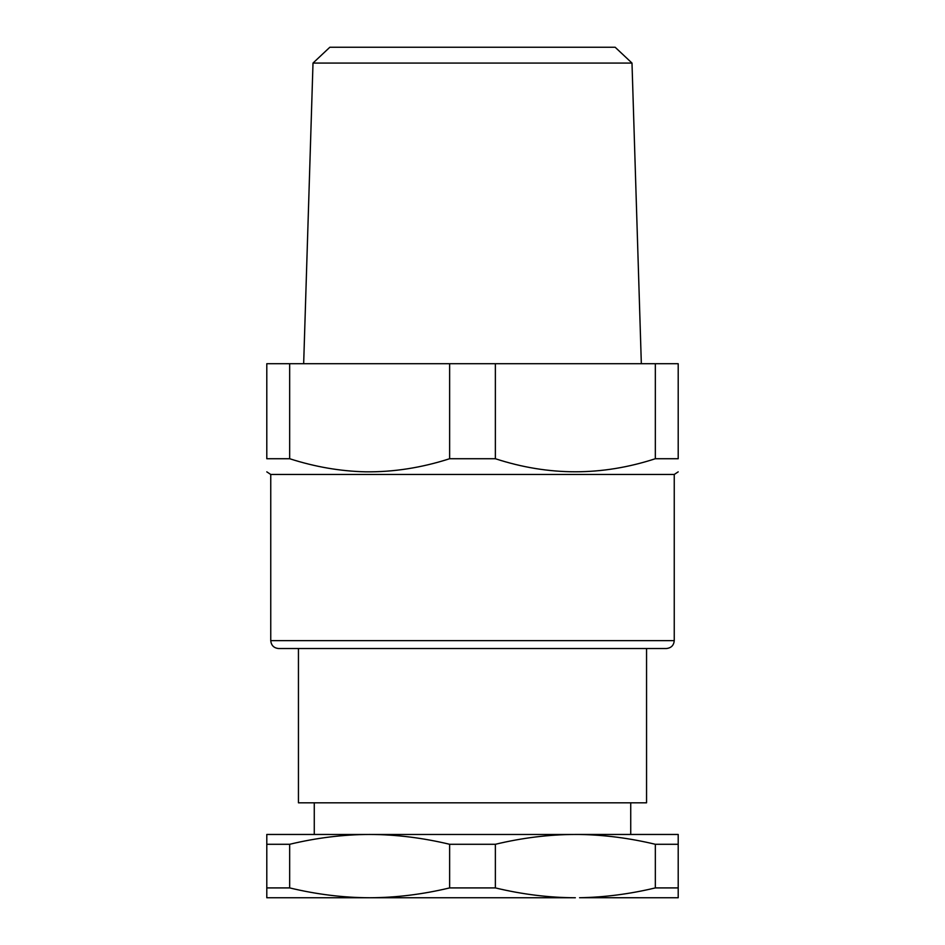 <?xml version="1.0" encoding="UTF-8"?>
<svg xmlns="http://www.w3.org/2000/svg" width="945" height="945" viewBox="0 0 945 945"><rect width="100%" height="100%" fill="white"/><g stroke="black" fill="none" stroke-linecap="round" stroke-linejoin="round"><path stroke-width="1.42" d="M655.334 458.727L678.203 458.727C678.203 476.126 678.203 476.126 678.203 458.727C678.203 476.126 678.203 476.126 678.203 458.727L678.203 363.719L655.334 363.719L655.334 458.727C602.012 476.126 548.691 476.126 495.369 458.727L495.369 363.719L655.334 363.719M289.666 458.727L289.666 363.719L266.797 363.719L266.797 458.727C266.797 476.126 266.797 476.126 266.797 458.727C266.797 476.126 266.797 476.126 266.797 458.727L289.666 458.727C315.051 466.877 340.306 471.236 365.443 471.815C393.368 472.169 421.423 467.81 449.631 458.727L495.369 458.727M266.797 471.85L270.754 474.473L674.246 474.473L678.203 471.85M449.631 458.727L449.631 363.719L495.369 363.719M289.666 363.719L449.631 363.719M472.5 648.53L666.331 648.53C671.186 648.022 673.82 645.388 674.246 640.627L270.754 640.627C271.227 645.423 273.861 648.069 278.669 648.53L472.5 648.53M313.008 63.067L329.84 47.25L615.16 47.25L631.992 63.067L313.008 63.067L303.664 363.719M655.334 844.287L678.203 844.287L678.203 834.459L575.351 834.459C549.057 834.529 522.396 837.813 495.369 844.287L449.631 844.287C422.604 837.813 395.943 834.529 369.649 834.459C343.354 834.529 316.693 837.813 289.666 844.287L266.797 844.287L266.797 834.459L579.557 834.482C604.469 834.896 629.736 838.156 655.334 844.287L655.334 887.91L678.203 887.91L678.203 897.75L579.557 897.726C604.469 897.313 629.736 894.041 655.334 887.91M369.649 897.75C395.943 897.679 422.604 894.395 449.631 887.91L495.369 887.91C522.396 894.395 549.057 897.679 575.351 897.75L266.797 897.75L266.797 887.91L289.666 887.91C316.693 894.395 343.354 897.679 369.649 897.75M495.369 844.287L495.369 887.91M289.666 844.287L289.666 887.91M449.631 844.287L449.631 887.91M266.797 844.287L266.797 887.91M678.203 844.287L678.203 887.91M298.443 648.53L298.443 802.813L646.557 802.813L646.557 648.53M674.246 474.473L674.246 640.627M270.754 474.473L270.754 640.627M631.992 63.067L641.336 363.719M630.728 834.459L630.728 802.813M314.272 834.459L314.272 802.813"/></g></svg>
